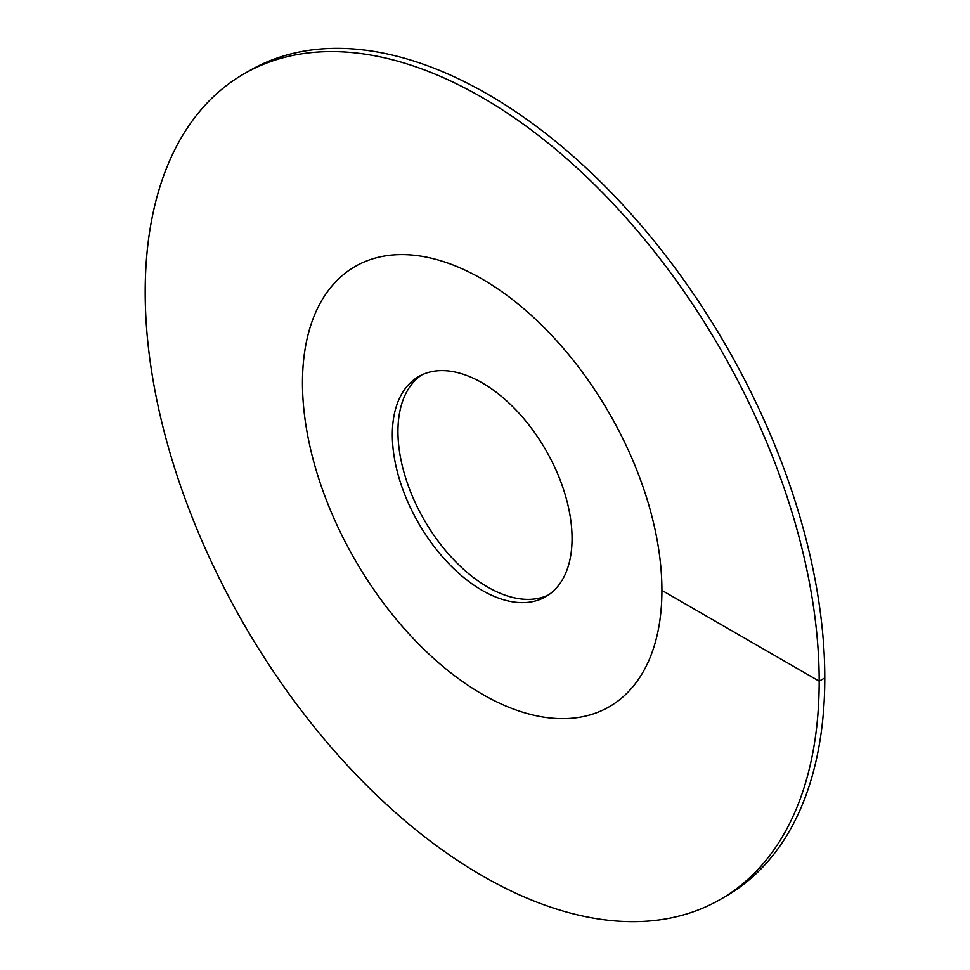 <?xml version="1.0" encoding="UTF-8"?>
<svg xmlns="http://www.w3.org/2000/svg" width="970" height="970" viewBox="0 0 970 970"><rect width="100%" height="100%" fill="white"/><g stroke="black" fill="none" stroke-linecap="round" stroke-linejoin="round"><path stroke-width="1.45" d="M482.187 694.144A254.164 146.749 -120 0 0 609.269 706.742A254.164 146.749 -120 0 0 648.239 503.066A254.164 146.749 -120 0 0 482.187 279.093A254.164 146.749 60 0 0 355.105 266.507A254.164 146.749 -120 0 0 302.47 382.859A254.164 146.749 60 0 0 413.414 638.648A254.164 146.749 60 0 0 609.269 706.742A254.164 146.749 60 0 0 661.916 590.378A254.164 146.749 -120 0 0 550.972 334.601A254.164 146.749 -120 0 0 355.105 266.507A254.164 146.749 60 0 0 316.147 470.171A254.164 146.749 60 0 0 482.187 694.144M482.187 590.39A127.082 73.368 60 0 1 399.167 478.392A127.082 73.368 60 0 1 418.652 376.566A127.082 73.368 60 0 1 482.187 382.859A127.082 73.368 -120 0 1 565.219 494.845A127.082 73.368 -120 0 1 545.734 596.683A127.082 73.368 -120 0 1 482.187 590.39M421.526 375.05A127.082 73.368 60 0 0 405.569 477.713A127.082 73.368 60 0 0 487.813 587.141A127.082 73.368 -120 0 0 548.474 594.949M661.916 590.378L819.177 681.17A476.561 275.14 -120 0 0 611.149 201.578A476.561 275.14 -120 0 0 243.919 73.902A476.561 275.14 -120 0 0 145.209 292.067A476.561 275.14 60 0 0 353.238 771.659A476.561 275.14 60 0 0 720.467 899.335A476.561 275.14 60 0 0 819.177 681.17L824.791 677.933A476.561 275.14 -120 0 0 616.762 198.341A476.561 275.14 -120 0 0 249.532 70.664L243.919 73.902M824.791 677.933A476.561 275.14 60 0 1 726.081 896.098L720.467 899.335"/></g></svg>
